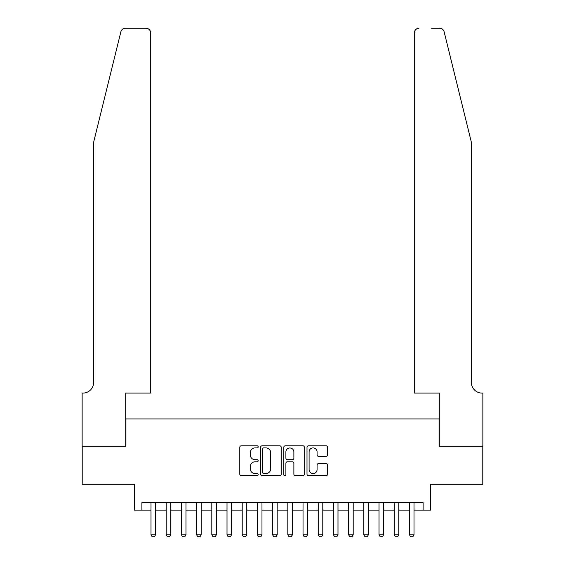 <?xml version="1.0" encoding="UTF-8"?>
<svg xmlns="http://www.w3.org/2000/svg" width="565" height="565" viewBox="0 0 565 565"><rect width="100%" height="100%" fill="white"/><g stroke="black" fill="none" stroke-linecap="round" stroke-linejoin="round"><path stroke-width="0.85" d="M258.177 446.866A1.045 1.045 0 0 0 257.132 445.82L241.276 445.82A1.49 1.49 0 0 0 239.786 447.311L239.786 474.169A1.49 1.49 0 0 0 241.276 475.659L257.132 475.659A1.045 1.045 0 0 0 258.177 474.621A1.045 1.045 0 0 0 257.132 473.576L255.083 473.576A4.774 4.774 0 0 1 250.309 468.802L250.309 466.563A4.774 4.774 0 0 1 255.083 461.789L257.132 461.789A1.045 1.045 0 0 0 258.177 460.743A1.045 1.045 0 0 0 257.132 459.698L255.083 459.698A4.774 4.774 0 0 1 250.309 454.924L250.309 452.685A4.774 4.774 0 0 1 255.083 447.911L257.132 447.911A1.045 1.045 0 0 0 258.177 446.866M326.111 456.336A1.49 1.49 0 0 0 327.601 454.846L327.601 447.311A1.49 1.49 0 0 0 326.111 445.82L308.504 445.82A1.49 1.49 0 0 0 307.007 447.311L307.007 474.169A1.49 1.49 0 0 0 308.504 475.659L326.111 475.659A1.49 1.49 0 0 0 327.601 474.169L327.601 465.066A1.49 1.49 0 0 0 326.111 463.575L318.575 463.575A1.49 1.49 0 0 0 317.078 465.066L317.078 469.579A3.99 3.99 0 0 1 313.088 473.576A3.99 3.99 0 0 1 309.097 469.579L309.097 451.901A3.99 3.99 0 0 1 313.088 447.911A3.99 3.99 0 0 1 317.078 451.901L317.078 454.846A1.49 1.49 0 0 0 318.575 456.336L326.111 456.336M141.886 510.146L141.886 502.546L423.114 502.546L423.114 510.146L430.721 510.146L430.721 484.304L482.785 484.304L482.785 446.301L439.076 446.301L439.076 418.933L125.924 418.933L125.924 446.301L82.215 446.301L82.215 484.304L134.279 484.304L134.279 510.146L151.003 510.146M281.193 447.311A1.49 1.49 0 0 0 279.703 445.82L262.096 445.82A1.49 1.49 0 0 0 260.599 447.311L260.599 474.169A1.49 1.49 0 0 0 262.096 475.659L279.703 475.659A1.49 1.49 0 0 0 281.193 474.169L281.193 447.311M285.297 445.82L302.904 445.82A1.49 1.49 0 0 1 304.401 447.311L304.401 474.169A1.49 1.49 0 0 1 302.904 475.659L295.368 475.659A1.49 1.49 0 0 1 293.878 474.169L293.878 463.279A1.49 1.49 0 0 0 292.388 461.789L287.387 461.789A1.49 1.49 0 0 0 285.897 463.279L285.897 474.621A1.045 1.045 0 0 1 284.852 475.659A1.045 1.045 0 0 1 283.807 474.621L283.807 447.311A1.49 1.49 0 0 1 285.297 445.82M155.566 510.146L166.209 510.146M170.764 510.146L181.407 510.146M185.97 510.146L196.613 510.146M201.168 510.146L211.811 510.146M216.374 510.146L227.01 510.146M231.572 510.146L242.215 510.146M246.778 510.146L257.414 510.146M261.976 510.146L272.62 510.146M277.182 510.146L287.818 510.146M292.38 510.146L303.024 510.146M307.586 510.146L318.222 510.146M322.785 510.146L333.428 510.146M337.99 510.146L348.626 510.146M353.189 510.146L363.832 510.146M368.387 510.146L379.03 510.146M383.593 510.146L394.236 510.146M398.791 510.146L409.434 510.146M413.997 510.146L423.114 510.146M263.735 447.911A1.045 1.045 0 0 0 262.69 448.956L262.69 472.531A1.045 1.045 0 0 0 263.735 473.576L265.903 473.576A4.774 4.774 0 0 0 270.677 468.802L270.677 452.685A4.774 4.774 0 0 0 265.903 447.911L263.735 447.911M293.878 451.972A3.99 3.99 0 0 0 289.887 447.981A3.99 3.99 0 0 0 285.897 451.972L285.897 458.201A1.49 1.49 0 0 0 287.387 459.698L292.388 459.698A1.49 1.49 0 0 0 293.878 458.201L293.878 451.972M155.566 502.546L155.566 534.773L154.422 536.75L152.147 536.75L151.003 534.773L151.003 502.546M151.003 534.773L155.566 534.773M120.889 31.718C122.047 29.218 122.047 29.218 120.889 31.718L93.621 142.26L93.621 382.449A10.643 10.643 0 0 1 82.977 393.092L82.137 393.092L82.137 446.301L125.691 446.301L125.691 393.092L150.622 393.092L150.622 32.812A4.562 4.562 0 0 0 146.067 28.25L125.31 28.25A4.562 4.562 0 0 0 120.889 31.718M133.446 28.25L146.067 28.25C148.814 28.54 150.332 30.058 150.622 32.812L150.622 393.092M93.621 382.449A10.643 10.643 0 0 1 82.977 393.092M463.025 108.367L444.111 31.718C442.953 29.218 442.953 29.218 444.111 31.718C442.953 29.218 442.953 29.218 444.111 31.718L471.38 142.26L471.38 382.449A10.643 10.643 0 0 0 482.023 393.092L482.863 393.092L482.863 446.301L439.309 446.301L439.309 393.092L414.378 393.092L414.378 32.812L414.378 393.092M431.554 28.25L439.69 28.25A4.562 4.562 0 0 1 444.111 31.718M418.933 28.25A4.562 4.562 0 0 0 414.378 32.812C414.668 30.058 416.186 28.54 418.933 28.25M471.38 382.449A10.643 10.643 0 0 0 482.023 393.092M170.764 502.546L170.764 534.773L169.627 536.75L167.346 536.75L166.209 534.773L166.209 502.546M166.209 534.773L170.764 534.773M185.97 502.546L185.97 534.773L184.826 536.75L182.552 536.75L181.407 534.773L181.407 502.546M181.407 534.773L185.97 534.773M201.168 502.546L201.168 534.773L200.031 536.75L197.75 536.75L196.613 534.773L196.613 502.546M196.613 534.773L201.168 534.773M216.374 502.546L216.374 534.773L215.23 536.75L212.948 536.75L211.811 534.773L211.811 502.546M211.811 534.773L216.374 534.773M231.572 502.546L231.572 534.773L230.435 536.75L228.154 536.75L227.01 534.773L227.01 502.546M227.01 534.773L231.572 534.773M246.778 502.546L246.778 534.773L245.634 536.75L243.353 536.75L242.215 534.773L242.215 502.546M242.215 534.773L246.778 534.773M261.976 502.546L261.976 534.773L260.839 536.75L258.558 536.75L257.414 534.773L257.414 502.546M257.414 534.773L261.976 534.773M277.182 502.546L277.182 534.773L276.038 536.75L273.757 536.75L272.62 534.773L272.62 502.546M272.62 534.773L277.182 534.773M292.38 502.546L292.38 534.773L291.243 536.75L288.962 536.75L287.818 534.773L287.818 502.546M287.818 534.773L292.38 534.773M307.586 502.546L307.586 534.773L306.442 536.75L304.161 536.75L303.024 534.773L303.024 502.546M303.024 534.773L307.586 534.773M322.785 502.546L322.785 534.773L321.647 536.75L319.366 536.75L318.222 534.773L318.222 502.546M318.222 534.773L322.785 534.773M337.99 502.546L337.99 534.773L336.846 536.75L334.565 536.75L333.428 534.773L333.428 502.546M333.428 534.773L337.99 534.773M353.189 502.546L353.189 534.773L352.052 536.75L349.77 536.75L348.626 534.773L348.626 502.546M348.626 534.773L353.189 534.773M368.387 502.546L368.387 534.773L367.25 536.75L364.969 536.75L363.832 534.773L363.832 502.546M363.832 534.773L368.387 534.773M383.593 502.546L383.593 534.773L382.449 536.75L380.174 536.75L379.03 534.773L379.03 502.546M379.03 534.773L383.593 534.773M398.791 502.546L398.791 534.773L397.654 536.75L395.373 536.75L394.236 534.773L394.236 502.546M394.236 534.773L398.791 534.773M413.997 502.546L413.997 534.773L412.853 536.75L410.578 536.75L409.434 534.773L409.434 502.546M409.434 534.773L413.997 534.773"/></g></svg>
